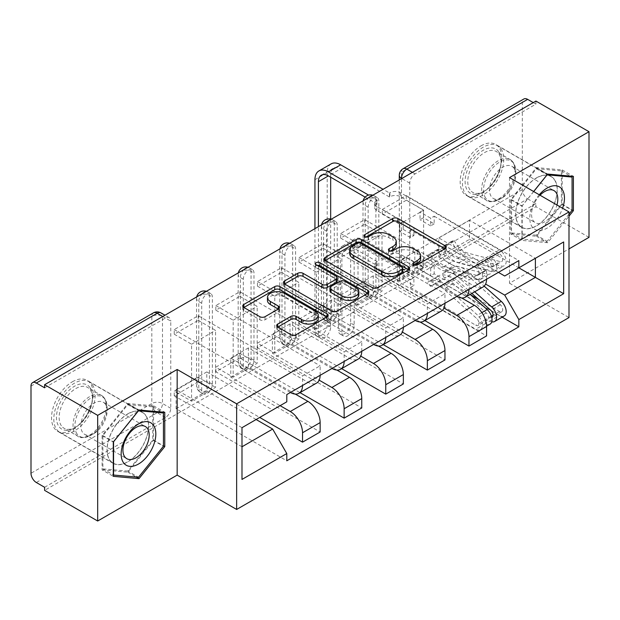 <?xml version="1.0" encoding="UTF-8"?>
<svg xmlns="http://www.w3.org/2000/svg" width="620" height="620" viewBox="0 0 620 620"><rect width="100%" height="100%" fill="white"/><g stroke="black" fill="none" stroke-linecap="round" stroke-linejoin="round"><path stroke-width="0.46" stroke-dasharray="3.1 2.33" d="M414.602 265.166L413.563 265.763A2.588 1.496 0 0 0 412.804 266.825A2.588 1.496 0 0 0 413.563 267.879A2.588 1.496 0 0 0 417.229 267.879L445.052 251.821A3.705 2.139 0 0 0 446.137 250.31A3.705 2.139 0 0 0 445.052 248.798L444.997 248.767M365.909 237.049L364.87 237.654A2.588 1.496 0 0 0 364.111 238.708A2.588 1.496 0 0 0 364.87 239.769A2.588 1.496 0 0 0 368.536 239.769L372.132 237.685L372.132 234.608M390.251 251.108L389.221 251.704A2.588 1.496 0 0 0 388.461 252.766A2.588 1.496 0 0 0 389.221 253.828A2.588 1.496 0 0 0 392.886 253.828L396.482 251.743L396.482 248.667M201.709 390.422L201.709 303.257A7.541 4.356 -60 0 1 205.003 295.663A7.541 4.356 -60 0 1 210.815 293.64A7.541 4.356 -60 0 1 212.373 297.096L212.373 384.26A7.541 4.356 -60 0 1 207.041 393.499A7.541 4.356 -60 0 1 203.267 393.871A7.541 4.356 -60 0 1 201.709 390.422L198.772 388.724A7.541 4.356 120 0 0 200.338 392.181A7.541 4.356 120 0 0 204.112 391.801A7.541 4.356 120 0 0 209.444 382.563L209.444 295.399A7.541 4.356 120 0 0 207.878 291.95A7.541 4.356 120 0 0 205.77 291.671M243.319 366.397L243.319 279.233A7.541 4.356 -60 0 1 246.613 271.637A7.541 4.356 -60 0 1 252.425 269.623A7.541 4.356 -60 0 1 253.983 273.071L253.983 360.236A7.541 4.356 -60 0 1 248.651 369.474A7.541 4.356 -60 0 1 244.877 369.853A7.541 4.356 -60 0 1 243.319 366.397L240.382 364.7A7.541 4.356 120 0 0 241.947 368.156A7.541 4.356 120 0 0 245.722 367.784A7.541 4.356 120 0 0 251.054 358.538L251.054 271.382A7.541 4.356 120 0 0 249.488 267.925A7.541 4.356 120 0 0 247.38 267.646M284.929 342.372L284.929 255.208A7.541 4.356 -60 0 1 288.222 247.62A7.541 4.356 -60 0 1 294.035 245.597A7.541 4.356 -60 0 1 295.593 249.046L295.593 336.211A7.541 4.356 -60 0 1 290.261 345.456A7.541 4.356 -60 0 1 286.487 345.828A7.541 4.356 -60 0 1 284.929 342.372L281.992 340.682A7.541 4.356 120 0 0 283.557 344.131A7.541 4.356 120 0 0 287.331 343.759A7.541 4.356 120 0 0 292.663 334.521L292.663 247.357A7.541 4.356 120 0 0 291.098 243.9A7.541 4.356 120 0 0 288.99 243.621M326.538 318.347L326.538 231.19A7.541 4.356 -60 0 1 329.832 223.595A7.541 4.356 -60 0 1 335.645 221.572A7.541 4.356 -60 0 1 337.21 225.029L337.21 312.185A7.541 4.356 -60 0 1 331.871 321.431A7.541 4.356 -60 0 1 328.096 321.803A7.541 4.356 -60 0 1 326.538 318.347L323.601 316.657A7.541 4.356 120 0 0 325.167 320.106A7.541 4.356 120 0 0 328.941 319.734A7.541 4.356 120 0 0 334.273 310.496L334.273 223.332A7.541 4.356 120 0 0 332.708 219.883A7.541 4.356 120 0 0 330.607 219.596M368.148 294.329L368.148 207.165A7.541 4.356 -60 0 1 371.442 199.57A7.541 4.356 -60 0 1 377.255 197.548A7.541 4.356 -60 0 1 378.82 201.004L378.82 288.168A7.541 4.356 -60 0 1 373.48 297.406A7.541 4.356 -60 0 1 369.706 297.778A7.541 4.356 -60 0 1 368.148 294.329L365.211 292.632A7.541 4.356 120 0 0 366.776 296.089A7.541 4.356 120 0 0 370.551 295.709A7.541 4.356 120 0 0 375.883 286.471L375.883 199.307A7.541 4.356 120 0 0 374.317 195.858A7.541 4.356 120 0 0 372.217 195.579M480.973 145.87A29.419 16.988 -60 0 1 495.682 144.413A29.419 16.988 -60 0 1 500.193 167.997A29.419 16.988 -60 0 1 480.973 193.921A29.419 16.988 -60 0 1 466.263 195.377A29.419 16.988 -60 0 1 461.753 171.802A29.419 16.988 -60 0 1 480.973 145.87M536.455 177.901A29.419 16.988 -60 0 1 551.164 176.444A29.419 16.988 -60 0 1 555.675 200.028A29.419 16.988 -60 0 1 536.455 225.951A29.419 16.988 -60 0 1 521.745 227.408A29.419 16.988 -60 0 1 517.235 203.833A29.419 16.988 -60 0 1 536.455 177.901M72.346 381.796A29.419 16.988 -60 0 1 87.056 380.339A29.419 16.988 -60 0 1 91.566 403.914A29.419 16.988 -60 0 1 72.346 429.838A29.419 16.988 -60 0 1 57.629 431.295A29.419 16.988 -60 0 1 53.119 407.72A29.419 16.988 -60 0 1 72.346 381.796M127.821 413.827A29.419 16.988 -60 0 1 142.538 412.37A29.419 16.988 -60 0 1 147.041 435.945A29.419 16.988 -60 0 1 127.821 461.869A29.419 16.988 -60 0 1 113.111 463.326A29.419 16.988 -60 0 1 108.601 439.75A29.419 16.988 -60 0 1 127.821 413.827M44.601 487.281L165.431 417.524A7.541 4.356 120 0 0 170.763 408.286L170.763 321.121L162.494 316.347A7.541 4.356 120 0 0 160.936 312.891M589 237.351L535.92 206.7L44.601 490.366M509.516 177.599L509.516 283.239L568.997 248.899M509.516 283.239L568.997 317.579M535.92 101.06L535.92 104.137L415.09 173.902A7.541 4.356 120 0 0 409.758 183.14L409.758 270.304L401.489 265.531A7.541 4.356 120 0 0 403.054 268.979A7.541 4.356 120 0 0 406.821 268.607L527.651 198.85A7.541 4.356 60 0 1 522.319 189.612L522.319 102.447A7.541 4.356 60 0 1 523.877 98.991M535.92 104.137L533.254 102.602M527.651 198.85L535.92 203.624L535.92 206.7M461.706 297.988L414.827 270.917L414.827 251.821L474.308 286.161A17.352 10.021 -120 0 0 482.98 287.021M486.576 279.233A17.352 10.021 -120 0 0 486.576 279.078L486.576 269.685L468.968 279.853L468.968 289.246A17.352 10.021 60 0 1 468.968 289.401M382.284 275.691L382.284 271.072L406.286 257.215L406.286 261.834L382.284 275.691L486.576 335.908M382.284 271.072L399.621 281.085L399.621 224.107L423.631 210.242L406.286 200.237L382.284 214.094L399.621 224.107M382.284 214.094L382.284 209.475L486.576 269.685M456.839 296.406A17.352 10.021 60 0 1 456.7 296.329L397.219 261.989L397.219 281.085L443.99 308.086M364.676 219.635L364.676 224.254L340.675 238.119L340.675 233.5L364.676 219.635L468.968 279.853M364.676 224.254L382.021 234.267L382.021 291.245L358.011 305.102L340.675 295.097L364.676 281.24L382.021 291.245M364.676 281.24L364.676 285.859L424.839 320.587M420.096 322.005L373.217 294.942L373.217 275.846L432.698 310.186A17.352 10.021 -120 0 0 441.37 311.046M444.966 303.257A17.352 10.021 -120 0 0 444.966 303.103L444.966 293.71L427.358 303.87L427.358 313.263A17.352 10.021 60 0 1 427.358 313.418M364.676 285.859L340.675 299.716L444.966 359.925M340.675 299.716L340.675 295.097M340.675 238.119L358.011 248.124L358.011 305.102M340.675 233.5L444.966 293.71M415.222 320.424A17.352 10.021 60 0 1 415.09 320.354L355.609 286.006L355.609 305.102L402.38 332.103M323.067 243.66L323.067 248.279L299.065 262.136L299.065 257.517L323.067 243.66L427.358 303.87M323.067 248.279L340.411 258.292L340.411 315.27L316.401 329.127L299.065 319.122L323.067 305.257L340.411 315.27M323.067 305.257L323.067 309.876L383.23 344.612M378.487 346.03L331.607 318.967L331.607 299.871L391.088 334.211A17.352 10.021 -120 0 0 399.761 335.071M403.357 327.283A17.352 10.021 -120 0 0 403.357 327.128L403.357 317.735L385.749 327.895L385.749 337.288A17.352 10.021 60 0 1 385.749 337.443M323.067 309.876L299.065 323.741L403.357 383.951M299.065 323.741L299.065 319.122M299.065 262.136L316.401 272.149L316.401 329.127M299.065 257.517L403.357 317.735M373.612 344.449A17.352 10.021 60 0 1 373.48 344.371L313.999 310.031L313.999 329.127L360.77 356.128M281.457 267.685L281.457 272.304L257.455 286.161L257.455 281.542L281.457 267.685L385.749 327.895M281.457 272.304L298.794 282.317L298.794 339.295L274.792 353.152L257.455 343.139L281.457 329.282L298.794 339.295M281.457 329.282L281.457 333.901L341.62 368.637M336.877 370.055L289.997 342.992L289.997 323.896L349.478 358.236A17.352 10.021 -120 0 0 358.151 359.096M361.747 351.3A17.352 10.021 -120 0 0 361.747 351.153L361.747 341.752L344.139 351.92L344.139 361.313A17.352 10.021 60 0 1 344.139 361.468M281.457 333.901L257.455 347.766L361.747 407.975M257.455 347.766L257.455 343.139M257.455 286.161L274.792 296.174L274.792 353.152M257.455 281.542L361.747 341.752M332.002 368.474A17.352 10.021 60 0 1 331.871 368.396L272.389 334.056L272.389 353.152L319.161 380.153M239.847 291.71L239.847 296.329L215.845 310.186L215.845 305.567L239.847 291.71L344.139 351.92M239.847 296.329L257.184 306.334L257.184 363.312L233.182 377.177L215.845 367.164L239.847 353.307L257.184 363.312M239.847 353.307L239.847 357.926L300.01 392.662M295.267 394.08L248.388 367.009L248.388 347.913L307.869 382.253A17.352 10.021 -120 0 0 316.541 383.113M320.137 375.325A17.352 10.021 -120 0 0 320.137 375.17L320.137 365.777L302.529 375.945L302.529 385.338A17.352 10.021 60 0 1 302.529 385.493M239.847 357.926L215.845 371.783L320.137 432M215.845 371.783L215.845 367.164M215.845 310.186L233.182 320.199L233.182 377.177M215.845 305.567L320.137 365.777M290.392 392.499A17.352 10.021 60 0 1 290.261 392.421L230.779 358.081L230.779 377.177L280.124 405.666M198.237 315.727L198.237 320.346L174.236 334.211L174.236 329.592L198.237 315.727L302.529 375.945M198.237 320.346L215.574 330.359L215.574 387.337L191.572 401.202L174.236 391.189L198.237 377.332L215.574 387.337M198.237 377.332L198.237 381.951L259.718 417.446M248.388 347.913L230.779 358.081M289.997 323.896L272.389 334.056M331.607 299.871L313.999 310.031M373.217 275.846L355.609 286.006M414.827 251.821L397.219 261.989M230.779 377.177L248.388 367.009M272.389 353.152L289.997 342.992M313.999 329.127L331.607 318.967M355.609 305.102L373.217 294.942M397.219 281.085L414.827 270.917M498.441 272.382L438.828 237.964L438.828 257.06L469.503 239.351L469.503 220.255L535.386 258.292L504.711 276.001M469.503 220.255L438.828 237.964M438.828 257.06L485.6 284.061M469.503 239.351L518.847 267.84M533.634 191.518L521.916 206.096L521.916 240.413L547.654 242.715L568.997 216.171M256.122 419.523L206.778 391.034L206.778 371.938L176.103 389.647L241.986 427.684L241.986 479.43M176.103 389.647L176.103 408.743L241.986 446.78M206.778 371.938L272.661 409.975L241.986 427.684M176.103 408.743L206.778 391.034M382.284 209.475L406.286 195.61L518.847 260.601M406.286 195.61L406.286 200.237M406.286 257.215L423.631 267.22L423.631 210.242M406.286 261.834L502.138 317.169M198.237 381.951L174.236 395.808L286.797 460.792M174.236 329.592L286.797 394.576M423.631 267.22L399.621 281.085M174.236 395.808L174.236 391.189M174.236 334.211L191.572 344.216L191.572 401.202M286.797 401.814L272.661 409.975M44.601 387.802L165.431 318.037A7.541 4.356 -60 0 1 169.206 317.665A7.541 4.356 -60 0 1 170.763 321.121M535.92 203.624L415.09 273.381A7.541 4.356 -60 0 1 411.324 273.753A7.541 4.356 -60 0 1 409.758 270.304M358.011 248.124L382.021 234.267M316.401 272.149L340.411 258.292M274.792 296.174L298.794 282.317M233.182 320.199L257.184 306.334M191.572 344.216L215.574 330.359M510.717 233.949L536.455 236.251L562.193 204.228L562.193 169.911L536.455 167.609L510.717 199.632L510.717 233.949L521.916 240.413M536.455 236.251L547.654 242.715M510.717 199.632L521.916 206.096M536.455 167.609L547.654 174.073M562.193 169.911L573.399 176.375M562.193 204.228L572.066 209.924M102.083 469.867L127.821 472.169L153.566 440.146L153.566 405.829L127.821 403.527L102.083 435.55L102.083 469.867L113.29 476.338M127.821 472.169L136.307 477.067M102.083 435.55L113.29 442.021M127.821 403.527L139.027 409.998M153.566 405.829L164.765 412.3M153.566 440.146L163.432 445.85M420.639 258.85A11.85 6.843 0 0 0 417.167 254.014L417.167 250.937M396.482 251.743A11.85 6.843 0 0 1 413.238 251.743L417.167 254.014M396.288 244.792A11.85 6.843 0 0 0 392.817 239.956L392.817 236.879M372.132 237.685A11.85 6.843 0 0 1 388.887 237.685L392.817 239.956M325.322 260.485L325.267 260.516A3.705 2.139 0 0 0 324.183 262.028A3.705 2.139 0 0 0 325.267 263.539L372.395 290.741A3.705 2.139 0 0 0 377.634 290.741L408.526 272.909A3.705 2.139 0 0 0 409.611 271.397A3.705 2.139 0 0 0 408.526 269.886L408.479 269.855M402.736 271.397A2.588 1.496 0 0 0 401.985 270.336L401.985 267.259M349.68 253.487A11.85 6.843 0 0 1 353.152 248.651L356.95 246.458A2.588 1.496 0 0 1 360.615 246.458L401.985 270.336M367.769 293.361L367.815 293.392A3.705 2.139 0 0 1 368.9 294.903A3.705 2.139 0 0 1 367.815 296.414L336.923 314.247L336.923 311.17M284.603 283.991L284.557 284.014A3.705 2.139 0 0 0 283.472 285.533A3.705 2.139 0 0 0 284.557 287.045L331.685 314.247A3.705 2.139 0 0 0 336.923 314.247M337.218 280.844A3.705 2.139 0 0 0 336.133 279.333L316.239 267.848L316.239 264.763M317.269 265.36A2.588 1.496 0 0 0 315.479 266.786A2.588 1.496 0 0 0 316.239 267.848M358.872 294.826A9.905 5.72 0 0 0 355.965 290.78L355.965 287.703M329.949 291.044A3.705 2.139 0 0 1 331.026 289.532L339.799 284.471A3.705 2.139 0 0 1 345.038 284.471L355.965 290.78M277.799 327.065L277.752 327.096A3.705 2.139 0 0 0 276.667 328.608A3.705 2.139 0 0 0 277.752 330.119L290.974 337.753A3.705 2.139 0 0 0 296.205 337.753L327.104 319.92A3.705 2.139 0 0 0 328.189 318.409A3.705 2.139 0 0 0 327.104 316.897L327.05 316.867M318.285 318.409A9.905 5.72 0 0 0 315.386 314.363L315.386 311.287M267.453 300.491A9.905 5.72 0 0 1 273.567 295.213A9.905 5.72 0 0 1 284.363 296.453L315.386 314.363M243.892 307.497L243.846 307.52A3.705 2.139 0 0 0 242.761 309.031A3.705 2.139 0 0 0 243.846 310.543L259.819 319.765A3.705 2.139 0 0 0 265.05 319.765L278.272 312.131A3.705 2.139 0 0 0 279.356 310.62A3.705 2.139 0 0 0 278.272 309.109L278.225 309.086M350.68 323.051A8.672 5.006 -60 0 1 346.89 331.778A8.672 5.006 -60 0 1 340.202 334.103A8.672 5.006 -60 0 1 338.404 330.135L341.876 332.134A8.672 5.006 120 0 0 343.674 336.102A8.672 5.006 120 0 0 350.354 333.777A8.672 5.006 120 0 0 354.144 325.05L354.144 249.744A14.144 8.168 60 0 1 357.074 243.272A14.144 8.168 60 0 1 364.149 243.97L389.484 258.602L389.887 258.37A7.541 4.356 180 0 1 400.559 258.37L400.559 254.363A7.541 4.356 -0 0 0 389.887 254.363L389.484 254.595L364.149 239.963A19.049 10.997 -120 0 0 354.625 239.026A19.049 10.997 -120 0 0 350.68 247.744L350.68 323.051L354.144 325.05M389.484 258.602L389.484 254.595M491.761 317.425A4.526 2.612 60 0 1 489.909 317.037L485.375 319.656A4.526 2.612 60 0 0 487.638 319.881A4.526 2.612 60 0 0 486.219 312.883L453.197 283.418A17.732 10.238 60 0 0 441.037 280.124A17.732 10.238 60 0 0 440.084 280.813L430.482 286.355L427.761 282.301A22.63 13.066 60 0 1 428.978 281.426A22.63 13.066 60 0 1 444.509 285.626L477.524 315.092A9.432 5.448 60 0 1 480.485 329.67A9.432 5.448 60 0 1 475.772 329.204L376.813 272.072A7.541 4.356 180 0 1 374.604 268.995A7.541 4.356 180 0 1 376.813 265.91L377.216 265.685L377.216 261.679L376.813 261.911A7.541 4.356 -0 0 0 374.604 264.988A7.541 4.356 -0 0 0 376.813 268.072L399.753 281.31L403.225 279.31L403.225 271.614L399.753 273.614L410.425 279.775L410.425 287.471L413.889 285.471L403.225 279.31M399.753 281.31L399.753 273.614M420.027 269.607L423.491 267.608L423.491 259.904L420.027 261.911L420.027 269.607L430.699 275.768L434.163 273.769L470.627 294.818M410.425 287.471L475.772 325.206A4.526 2.612 -120 0 0 478.036 325.423A4.526 2.612 -120 0 0 476.617 318.424L443.594 288.966A17.732 10.238 -120 0 0 431.435 285.673A17.732 10.238 -120 0 0 430.482 286.355M440.084 280.813L437.364 276.752L427.761 282.301M437.364 276.752A22.63 13.066 60 0 1 438.58 275.877A22.63 13.066 60 0 1 454.111 280.085L470.177 294.415M490.087 324.128A9.432 5.448 60 0 1 485.375 323.663L475.772 329.204M478.601 299.429L499.511 311.496A4.526 2.612 -120 0 0 501.774 311.721A4.526 2.612 -120 0 0 500.356 304.722L467.333 275.257A17.732 10.238 -120 0 0 455.173 271.963A17.732 10.238 -120 0 0 454.22 272.653L444.618 278.194A17.732 10.238 60 0 1 445.571 277.512A17.732 10.238 60 0 1 457.731 280.798L471.882 293.43M423.491 267.608L400.559 254.363M377.216 261.679L351.873 247.047A19.049 10.997 -120 0 0 342.349 246.109A19.049 10.997 -120 0 0 338.404 254.828L338.404 330.135M444.618 278.194L441.897 274.141A22.63 13.066 60 0 1 443.122 273.265A22.63 13.066 60 0 1 458.645 277.466L474.711 291.795M454.22 272.653L451.5 268.592L441.897 274.141M451.5 268.592A22.63 13.066 60 0 1 452.724 267.716A22.63 13.066 60 0 1 468.247 271.924L484.166 286.122M491.776 321.811A9.432 5.448 60 0 1 489.909 321.044L485.375 323.663L485.375 319.656L475.772 325.206M504.231 315.967A9.432 5.448 60 0 1 499.511 315.503L400.559 258.37M341.876 332.134L341.876 256.827A14.144 8.168 60 0 1 344.805 250.356A14.144 8.168 60 0 1 351.873 251.054L377.216 265.685M420.027 261.911L430.699 268.072L434.163 266.065L423.491 259.904M434.163 266.065L434.163 273.769M430.699 268.072L430.699 275.768M410.425 279.775L413.889 277.768L413.889 285.471M413.889 277.768L403.225 271.614M491.412 316.177L489.909 317.037L489.909 321.044L499.511 315.503M331.15 163.874A19.049 10.997 -120 0 0 327.205 172.593L327.205 324.896A8.672 5.006 -60 0 1 323.415 333.63A8.672 5.006 -60 0 1 316.735 335.947A8.672 5.006 -60 0 1 314.937 331.979L318.401 333.978A8.672 5.006 120 0 0 320.199 337.954A8.672 5.006 120 0 0 326.887 335.629A8.672 5.006 120 0 0 330.669 326.895L330.669 219.069M330.669 177.212L330.669 174.592A14.144 8.168 60 0 1 333.599 168.121A14.144 8.168 60 0 1 340.675 168.818L389.484 196.997L389.887 196.773A7.541 4.356 180 0 1 400.559 196.773L423.491 210.01L420.027 212.017L420.027 219.713L423.491 217.713L434.163 223.874L434.163 216.171L430.699 218.178L420.027 212.017M389.484 196.997L389.484 192.998L383.083 189.302M403.225 221.72L399.753 223.719L399.753 231.415L403.225 229.415L403.225 221.72L413.889 227.873L410.425 229.881L475.772 267.608A4.526 2.612 60 0 1 478.733 271.599A4.526 2.612 60 0 1 478.036 275.226A4.526 2.612 60 0 1 476.617 275.358L486.219 269.808A4.526 2.612 -120 0 0 487.638 269.677A4.526 2.612 -120 0 0 488.335 266.05A4.526 2.612 -120 0 0 485.375 262.066L489.909 259.447A4.526 2.612 -120 0 1 492.869 263.43A4.526 2.612 -120 0 1 492.171 267.057A4.526 2.612 -120 0 1 490.753 267.189L457.731 258.532A17.732 10.238 -120 0 1 444.618 245.985L454.22 240.444L451.5 241.366A22.63 13.066 -120 0 0 468.247 257.377L501.27 266.042A9.432 5.448 -120 0 0 504.231 265.763A9.432 5.448 -120 0 0 505.672 258.207A9.432 5.448 -120 0 0 499.511 249.899L400.559 192.766A7.541 4.356 -0 0 0 389.887 192.766L389.484 192.998M423.491 210.01L423.491 217.713M434.163 216.171L499.511 253.898A4.526 2.612 60 0 1 502.471 257.889A4.526 2.612 60 0 1 501.774 261.516A4.526 2.612 60 0 1 500.356 261.648L467.333 252.983A17.732 10.238 60 0 1 454.22 240.444M444.618 245.985L441.897 246.907L451.5 241.366M441.897 246.907A22.63 13.066 -120 0 0 458.645 262.919L491.668 271.583A9.432 5.448 -120 0 0 494.628 271.304A9.432 5.448 -120 0 0 496.07 263.748A9.432 5.448 -120 0 0 489.909 255.44L499.511 249.899M399.753 223.719L376.813 210.475A7.541 4.356 180 0 1 374.604 207.398A7.541 4.356 180 0 1 376.813 204.313L377.216 200.082L368.598 195.099M365.149 197.121L377.216 204.081M486.219 269.808L453.197 261.144A17.732 10.238 -120 0 1 440.084 248.604L437.364 249.527A22.63 13.066 -120 0 0 454.111 265.538L487.126 274.203A9.432 5.448 -120 0 0 490.087 273.924A9.432 5.448 -120 0 0 491.536 266.368A9.432 5.448 -120 0 0 485.375 258.06L489.909 255.44L489.909 259.447L499.511 253.898M476.617 275.358L443.594 266.693A17.732 10.238 60 0 1 430.482 254.154L440.084 248.604M430.482 254.154L427.761 255.068L437.364 249.527M427.761 255.068A22.63 13.066 -120 0 0 444.509 271.079L477.524 279.744A9.432 5.448 -120 0 0 480.485 279.473A9.432 5.448 -120 0 0 481.934 271.917A9.432 5.448 -120 0 0 475.772 263.601L376.813 206.468L376.813 210.475M377.216 200.082L376.813 200.314A7.541 4.356 -0 0 0 374.604 203.391A7.541 4.356 -0 0 0 376.813 206.468M403.225 229.415L413.889 235.577L410.425 237.576L399.753 231.415M410.425 237.576L410.425 229.881M413.889 235.577L413.889 227.873M434.163 223.874L430.699 225.874L430.699 218.178M430.699 225.874L420.027 219.713M475.772 267.608L485.375 262.066L485.375 258.06L475.772 263.601M314.937 228.648L314.937 331.979M318.401 333.978L318.401 226.641M498.697 151.73A25.459 14.702 120 0 0 474.106 158.325A25.459 14.702 120 0 0 467.519 190.526A25.459 14.702 120 0 0 483.112 191.921A25.459 14.702 120 0 0 501.115 160.735A25.459 14.702 120 0 0 498.697 151.73M470.007 189.859A23.576 13.609 -60 0 1 474.292 162.487A23.576 13.609 -60 0 1 496.232 151.482A23.576 13.609 -60 0 1 498.875 153.938A23.576 13.609 -60 0 1 501.115 162.277A23.576 13.609 -60 0 1 484.445 191.146A23.576 13.609 -60 0 1 472.657 192.316A23.576 13.609 -60 0 1 470.007 189.859M539.268 194.773A24.521 14.159 120 0 0 532.107 226.765A24.521 14.159 120 0 0 547.584 227.835A24.521 14.159 120 0 0 562.58 208.235M540.028 195.215A18.561 10.718 120 0 0 533.324 220.828A18.561 10.718 120 0 0 535.409 222.758A18.561 10.718 120 0 0 556.962 204.988M514.027 168.276A18.561 10.718 120 0 0 511.934 166.338A18.561 10.718 120 0 0 494.667 175.003A18.561 10.718 120 0 0 491.288 196.555A18.561 10.718 120 0 0 493.373 198.493A18.561 10.718 120 0 0 502.657 197.571A18.561 10.718 120 0 0 515.786 174.84A18.561 10.718 120 0 0 514.027 168.276M501.007 148.862A29.233 16.88 -60 0 1 495.69 182.799A29.233 16.88 -60 0 1 468.488 196.447A29.233 16.88 -60 0 1 465.209 193.401A29.233 16.88 -60 0 1 470.526 159.456A29.233 16.88 -60 0 1 497.728 145.808A29.233 16.88 -60 0 1 501.007 148.862M554.357 179.661A29.233 16.88 -60 0 1 549.041 213.598A29.233 16.88 -60 0 1 521.839 227.246A29.233 16.88 -60 0 1 518.553 224.2A29.233 16.88 -60 0 1 523.869 190.255A29.233 16.88 -60 0 1 551.072 176.607A29.233 16.88 -60 0 1 554.357 179.661M536.455 235.181L511.515 232.95L511.515 199.702L536.455 168.679L561.394 170.903L561.394 204.158L536.455 235.181L547.127 241.343L522.187 239.111L522.187 205.863L533.688 191.549M511.515 232.95L522.187 239.111M511.515 199.702L522.187 205.863M536.455 168.679L547.072 174.801M561.394 170.903L570.408 176.111M561.394 204.158L572.066 210.312M568.997 214.133L547.127 241.343M90.07 387.655A25.459 14.702 120 0 0 65.472 394.243A25.459 14.702 120 0 0 58.885 426.444A25.459 14.702 120 0 0 74.477 427.839A25.459 14.702 120 0 0 92.481 396.653A25.459 14.702 120 0 0 90.07 387.655M61.372 425.777A23.576 13.609 -60 0 1 65.666 398.404A23.576 13.609 -60 0 1 87.598 387.399A23.576 13.609 -60 0 1 90.249 389.856A23.576 13.609 -60 0 1 92.481 398.195A23.576 13.609 -60 0 1 75.81 427.071A23.576 13.609 -60 0 1 64.023 428.234A23.576 13.609 -60 0 1 61.372 425.777M105.392 404.193A18.561 10.718 120 0 0 103.308 402.256A18.561 10.718 120 0 0 86.033 410.921A18.561 10.718 120 0 0 82.654 432.481A18.561 10.718 120 0 0 84.746 434.411A18.561 10.718 120 0 0 94.023 433.496A18.561 10.718 120 0 0 107.151 410.758A18.561 10.718 120 0 0 105.392 404.193M92.38 384.78A29.233 16.88 -60 0 1 87.064 418.725A29.233 16.88 -60 0 1 59.861 432.365A29.233 16.88 -60 0 1 56.575 429.319A29.233 16.88 -60 0 1 61.892 395.382A29.233 16.88 -60 0 1 89.094 381.734A29.233 16.88 -60 0 1 92.38 384.78M145.723 415.578A29.233 16.88 -60 0 1 140.407 449.523A29.233 16.88 -60 0 1 113.204 463.163A29.233 16.88 -60 0 1 109.918 460.118A29.233 16.88 -60 0 1 115.242 426.18A29.233 16.88 -60 0 1 142.437 412.532A29.233 16.88 -60 0 1 145.723 415.578M127.821 471.099L102.881 468.875L102.881 435.62L127.821 404.596L152.76 406.821L152.76 440.076L127.821 471.099L138.493 477.261M102.881 468.875L113.29 474.881M102.881 435.62L113.499 441.75M127.821 404.596L138.438 410.727M152.76 406.821L161.781 412.029M152.76 440.076L163.432 446.237M417.229 267.879L417.229 264.802M368.536 239.769L368.536 236.685M392.886 253.828L392.886 250.744M212.373 384.26L209.444 382.563A7.541 4.356 0 0 0 198.772 382.563A7.541 4.356 180 0 0 196.563 385.648A7.541 7.541 0 0 0 200.338 392.181L203.267 393.871M253.983 360.236L251.054 358.538A7.541 4.356 0 0 0 240.382 358.538A7.541 4.356 180 0 0 238.173 361.623A7.541 7.541 0 0 0 241.947 368.156L244.877 369.853M295.593 336.211L292.663 334.521A7.541 4.356 0 0 0 281.992 334.521A7.541 4.356 180 0 0 279.783 337.598A7.541 7.541 0 0 0 283.557 344.131L286.487 345.828M337.21 312.185L334.273 310.496A7.541 4.356 0 0 0 323.601 310.496A7.541 4.356 180 0 0 321.392 313.573A7.541 7.541 0 0 0 325.167 320.106L328.096 321.803M378.82 288.168L375.883 286.471A7.541 4.356 0 0 0 365.211 286.471A7.541 4.356 180 0 0 363.002 289.555A7.541 7.541 0 0 0 366.776 296.089L369.706 297.778M170.763 408.286L162.494 403.512L162.494 316.347A7.541 4.356 180 0 0 151.83 316.347L151.83 403.512L31 473.269M31 386.105L151.83 316.347A7.541 4.356 60 0 1 153.388 312.891M409.758 183.14L401.752 178.521M401.489 178.676L401.489 265.531A7.541 4.356 0 0 1 399.28 262.446A7.541 7.541 0 0 0 403.054 268.979L411.324 273.753M522.319 189.612L401.489 259.369L401.489 172.205L522.319 102.447M290.261 392.421L307.869 382.253M331.871 368.396L349.478 358.236M373.48 344.371L391.088 334.211M415.09 320.354L432.698 310.186M456.7 296.329L474.308 286.161M201.709 303.257L198.772 301.56L198.772 388.724A7.541 4.356 180 0 1 196.563 385.648L196.563 298.483A7.541 4.356 180 0 1 198.772 295.399A7.541 4.356 180 0 1 209.444 295.399L212.373 297.096M243.319 279.233L240.382 277.543L240.382 364.7A7.541 4.356 180 0 1 238.173 361.623L238.173 274.459A7.541 4.356 180 0 1 240.382 271.382A7.541 4.356 180 0 1 251.054 271.382L253.983 273.071M284.929 255.208L281.992 253.518L281.992 340.682A7.541 4.356 180 0 1 279.783 337.598L279.783 250.434A7.541 4.356 180 0 1 281.992 247.357A7.541 4.356 180 0 1 292.663 247.357L295.593 249.046M326.538 231.19L323.601 229.493L323.601 316.657A7.541 4.356 180 0 1 321.392 313.573L321.392 226.416A7.541 4.356 180 0 1 323.601 223.332A7.541 4.356 180 0 1 334.273 223.332L337.21 225.029M368.148 207.165L365.211 205.468L365.211 292.632A7.541 4.356 180 0 1 363.002 289.555L363.002 202.391A7.541 4.356 180 0 1 365.211 199.307A7.541 4.356 180 0 1 375.883 199.307L378.82 201.004M344.139 361.313L361.747 351.153M385.749 337.288L403.357 327.128M427.358 313.263L444.966 303.103M468.968 289.246L486.576 279.078M302.529 385.338L320.137 375.17M368.885 197.501A7.541 4.356 120 0 0 365.211 205.468A7.541 4.356 180 0 1 363.002 202.391A7.541 7.541 0 0 1 363.173 200.795M327.275 221.526A7.541 4.356 120 0 0 323.601 229.493A7.541 4.356 180 0 1 321.392 226.416A7.541 7.541 0 0 1 321.563 224.82M285.665 245.543A7.541 4.356 120 0 0 281.992 253.518A7.541 4.356 180 0 1 279.783 250.434A7.541 7.541 0 0 1 279.953 248.845M244.055 269.568A7.541 4.356 120 0 0 240.382 277.543A7.541 4.356 180 0 1 238.173 274.459A7.541 7.541 0 0 1 238.344 272.862M202.446 293.593A7.541 4.356 120 0 0 198.772 301.56A7.541 4.356 180 0 1 196.563 298.483A7.541 7.541 0 0 1 196.734 296.887M415.09 173.902L412.424 172.36M415.09 273.381L406.821 268.607A7.541 4.356 -120 0 1 401.489 259.369A7.541 4.356 0 0 0 399.28 262.446L399.28 179.947M165.431 318.037L162.766 316.502M165.431 417.524L157.162 412.75A7.541 4.356 120 0 0 162.494 403.512A7.541 4.356 180 0 0 151.83 403.512A7.541 4.356 -120 0 0 157.162 412.75L36.332 482.507M403.054 168.756A7.541 4.356 60 0 0 401.489 172.205A7.541 4.356 0 0 0 399.28 175.29M413.238 251.743L413.238 248.667M389.221 251.704L389.221 250.744M388.887 237.685L388.887 234.608M364.87 237.654L364.87 236.685M445.052 248.798L445.052 251.821M413.563 265.763L413.563 264.802M372.395 290.741L372.395 287.665M325.267 263.539L325.267 260.516M408.526 269.886L408.526 272.909M377.634 290.741L377.634 287.665M360.615 246.458L360.615 243.373M356.95 246.458L356.95 243.373M353.152 248.651L353.152 245.567M367.815 296.414L367.815 293.392M331.685 314.247L331.685 311.17M284.557 287.045L284.557 284.014M336.133 279.333L336.133 276.249M345.038 284.471L345.038 281.395M339.799 284.471L339.799 281.395M331.026 289.532L331.026 286.456M277.752 327.096L277.752 330.119M284.363 296.453L284.363 293.369M278.272 309.109L278.272 312.131M265.05 319.765L265.05 316.688M259.819 319.765L259.819 316.688M243.846 310.543L243.846 307.52M327.104 316.897L327.104 319.92M296.205 337.753L296.205 334.676M290.974 337.753L290.974 334.676M389.887 258.37L389.887 254.363M486.219 312.883L476.617 318.424M453.197 283.418L443.594 288.966M454.111 280.085L444.509 285.626M481.841 312.596L477.524 315.092M499.511 311.496L493.109 315.192M364.149 239.963L351.873 247.047M500.356 304.722L490.753 310.263M467.333 275.257L457.731 280.798M468.247 271.924L458.645 277.466M364.149 243.97L351.873 251.054M376.813 272.072L376.813 268.072M376.813 265.91L376.813 261.911M354.144 249.744L341.876 256.827M350.68 247.744L338.404 254.828M330.669 326.895L327.205 324.896M389.887 192.766L389.887 196.773M490.753 267.189L500.356 261.648M457.731 258.532L467.333 252.983M458.645 262.919L468.247 257.377M491.668 271.583L501.27 266.042M330.669 174.592L340.675 168.818M443.594 266.693L453.197 261.144M444.509 271.079L454.111 265.538M477.524 279.744L487.126 274.203M400.559 192.766L400.559 196.773M376.813 200.314L376.813 204.313M314.937 179.676L327.205 172.593M512.779 161.959A23.576 13.609 120 0 0 510.128 159.503A23.576 13.609 120 0 0 488.188 170.508A23.576 13.609 120 0 0 483.902 197.881A23.576 13.609 120 0 0 486.553 200.338A23.576 13.609 120 0 0 508.485 189.333A23.576 13.609 120 0 0 512.779 161.959M485.693 198.059A22.801 13.167 -60 0 1 491.598 169.214A22.801 13.167 -60 0 1 513.624 163.316A22.801 13.167 -60 0 1 515.786 171.376A22.801 13.167 -60 0 1 499.658 199.299A22.801 13.167 -60 0 1 485.693 198.059M104.144 397.885A23.576 13.609 120 0 0 101.494 395.428A23.576 13.609 120 0 0 79.561 406.433A23.576 13.609 120 0 0 75.268 433.806A23.576 13.609 120 0 0 77.919 436.263A23.576 13.609 120 0 0 99.859 425.258A23.576 13.609 120 0 0 104.144 397.885M77.066 433.977A22.801 13.167 -60 0 1 82.964 405.139A22.801 13.167 -60 0 1 104.989 399.233A22.801 13.167 -60 0 1 107.151 407.293A22.801 13.167 -60 0 1 91.031 435.225A22.801 13.167 -60 0 1 77.066 433.977M551.164 176.444L495.682 144.413M142.538 412.37L87.056 380.339M113.111 463.326L57.629 431.295M521.745 227.408L466.263 195.377M377.255 197.548L374.317 195.858A7.541 7.541 0 0 0 372.853 195.207M335.645 221.572L332.708 219.883A7.541 7.541 0 0 0 331.243 219.232M294.035 245.597L291.098 243.9A7.541 7.541 0 0 0 289.633 243.249M252.425 269.623L249.488 267.925A7.541 7.541 0 0 0 248.023 267.274M210.815 293.64L207.878 291.95A7.541 7.541 0 0 0 206.413 291.299M169.206 317.665L164.974 315.224M388.461 252.766L388.461 249.69M364.111 238.708L364.111 235.631M446.137 250.31L446.137 247.233M412.804 266.825L412.804 263.74M324.183 262.028L324.183 258.943M409.611 271.397L409.611 268.313M283.472 285.533L283.472 282.449M315.479 266.786L315.479 263.709M368.9 294.903L368.9 291.819M279.356 310.62L279.356 307.543M242.761 309.031L242.761 305.954M328.189 318.409L328.189 315.324M276.667 328.608L276.667 325.531M340.202 334.103L343.674 336.102M487.638 319.881L478.036 325.423M441.037 280.124L431.435 285.673M438.58 275.877L428.978 281.426M486.568 326.159L480.485 329.67M501.774 311.721L492.171 317.262M455.173 271.963L445.571 277.512M452.724 267.716L443.122 273.265M374.604 268.995L374.604 264.988M357.074 243.272L344.805 250.356M354.625 239.026L342.349 246.109M316.735 335.947L320.199 337.954M492.171 267.057L501.774 261.516M494.628 271.304L504.231 265.763M478.036 275.226L487.638 269.677M480.485 279.473L490.087 273.924M374.604 203.391L374.604 207.398M321.331 175.204L333.599 168.121M511.934 166.338L553.978 190.611M515.786 174.84L515.786 171.376L513.321 162.456L510.128 159.503L496.232 151.482M468.488 196.447L521.839 227.246M497.728 145.808L551.072 176.607M502.657 197.571L499.658 199.299C492.536 202.104 488.173 202.453 486.553 200.338L472.657 192.316M493.373 198.493L535.409 222.758M501.115 162.277L501.115 160.735M484.445 191.146L483.112 191.921M103.308 402.256L145.344 426.529M107.151 410.758L107.151 407.293L104.687 398.373L101.494 395.428L87.598 387.399M59.861 432.365L113.204 463.163M89.094 381.734L142.437 412.532M94.023 433.496L91.031 435.225C83.909 438.03 79.538 438.371 77.919 436.263L64.023 428.234M84.746 434.411L126.782 458.684M92.481 398.195L92.481 396.653M75.81 427.071L74.477 427.839"/><path stroke-width="0.93" d="M413.563 264.802A2.588 1.496 0 0 0 417.229 264.802L445.052 248.744A3.705 2.139 0 0 0 446.137 247.233A3.705 2.139 0 0 0 445.052 245.722L397.924 218.511A3.705 2.139 0 0 0 392.685 218.511L364.87 234.569A2.588 1.496 0 0 0 364.111 235.631A2.588 1.496 0 0 0 364.87 236.685A2.588 1.496 0 0 0 368.536 236.685L372.132 234.608A11.85 6.843 0 0 1 388.887 234.608L392.817 236.879A11.85 6.843 0 0 1 396.288 241.715A11.85 6.843 0 0 1 392.817 246.551L389.221 248.628A2.588 1.496 0 0 0 388.461 249.69A2.588 1.496 0 0 0 389.221 250.744A2.588 1.496 0 0 0 392.886 250.744L396.482 248.667A11.85 6.843 0 0 1 413.238 248.667L417.167 250.937A11.85 6.843 0 0 1 420.639 255.773A11.85 6.843 0 0 1 417.167 260.609L413.563 262.686A2.588 1.496 0 0 0 412.804 263.74A2.588 1.496 0 0 0 413.563 264.802L413.563 262.686M277.752 324.02A3.705 2.139 0 0 0 276.667 325.531A3.705 2.139 0 0 0 277.752 327.042L290.974 334.676A3.705 2.139 0 0 0 296.205 334.676L327.104 316.836A3.705 2.139 0 0 0 328.189 315.324A3.705 2.139 0 0 0 327.104 313.813L279.976 286.603A3.705 2.139 0 0 0 274.738 286.603L243.846 304.443A3.705 2.139 0 0 0 242.761 305.954A3.705 2.139 0 0 0 243.846 307.466L259.819 316.688A3.705 2.139 0 0 0 265.05 316.688L278.272 309.054A3.705 2.139 0 0 0 279.356 307.543A3.705 2.139 0 0 0 278.272 306.032L270.351 301.46A9.905 5.72 0 0 1 267.453 297.414A9.905 5.72 0 0 1 273.567 292.129A9.905 5.72 0 0 1 284.363 293.369L315.386 311.287A9.905 5.72 0 0 1 318.285 315.324A9.905 5.72 0 0 1 312.17 320.61A9.905 5.72 0 0 1 301.382 319.37L296.205 316.386A3.705 2.139 0 0 0 290.974 316.386L277.752 324.02L277.752 327.042M236.646 403.814L177.165 369.474L97.681 415.361L44.601 384.718L535.92 101.06L589 131.703L509.516 177.599L568.997 211.939L236.646 403.814L236.646 509.454L568.997 317.579L568.997 211.939M372.395 287.665A3.705 2.139 0 0 0 377.634 287.665L408.526 269.832A3.705 2.139 0 0 0 409.611 268.313A3.705 2.139 0 0 0 408.526 266.801L361.398 239.599A3.705 2.139 0 0 0 356.167 239.599L325.267 257.432A3.705 2.139 0 0 0 324.183 258.943A3.705 2.139 0 0 0 325.267 260.454L372.395 287.665M317.269 265.36A2.588 1.496 0 0 1 319.904 265.724L319.904 262.647L367.815 290.307A3.705 2.139 0 0 1 368.9 291.819A3.705 2.139 0 0 1 367.815 293.33L336.923 311.17A3.705 2.139 0 0 1 331.685 311.17L284.557 283.96L284.557 280.938A3.705 2.139 0 0 0 283.472 282.449A3.705 2.139 0 0 0 284.557 283.96M284.557 280.938L297.778 273.304A3.705 2.139 0 0 1 303.017 273.304L322.129 284.34A3.705 2.139 0 0 0 327.368 284.34L336.133 279.279A3.705 2.139 0 0 0 337.218 277.76A3.705 2.139 0 0 0 336.133 276.249L316.239 264.763A2.588 1.496 0 0 1 315.479 263.709A2.588 1.496 0 0 1 317.076 262.322A2.588 1.496 0 0 1 319.904 262.647M97.681 415.361L97.681 521.009L44.601 490.366L44.601 487.281L36.332 482.507A7.541 4.356 -120 0 1 31 473.269L31 386.105A7.541 4.356 -120 0 1 32.566 382.649L153.388 312.891A7.541 4.356 60 0 1 157.162 313.263L36.332 383.028A7.541 4.356 -120 0 0 32.566 382.649M568.997 248.899L589 237.351L589 131.703M97.681 521.009L177.165 475.114L236.646 509.454M44.601 384.718L44.601 387.802L36.332 383.028M412.424 172.36L406.821 169.128A7.541 4.356 60 0 0 403.054 168.756L523.877 98.991A7.541 4.356 60 0 1 527.651 99.363L406.821 169.128A7.541 4.356 120 0 0 401.489 178.366L401.489 178.676M533.254 102.602L527.651 99.363M468.968 289.401A17.352 10.021 60 0 1 465.38 297.189L482.98 287.021A17.352 10.021 -120 0 0 486.576 279.233M443.99 308.086L456.7 315.425A17.352 10.021 60 0 1 468.968 336.675L486.576 326.507A17.352 10.021 -120 0 0 474.308 305.257L461.706 297.988M486.576 326.507L486.576 335.908L468.968 346.069L424.839 320.587M465.38 297.189A17.352 10.021 60 0 1 456.839 296.406M468.968 336.675L468.968 346.069M427.358 313.418A17.352 10.021 60 0 1 423.77 321.207L441.37 311.046A17.352 10.021 -120 0 0 444.966 303.257M383.23 344.612L427.358 370.094L444.966 359.925L444.966 350.533A17.352 10.021 -120 0 0 432.698 329.282L420.096 322.005M423.77 321.207A17.352 10.021 60 0 1 415.222 320.424M402.38 332.103L415.09 339.442A17.352 10.021 60 0 1 427.358 360.701L427.358 370.094M385.749 337.443A17.352 10.021 60 0 1 382.16 345.231L399.761 335.071A17.352 10.021 -120 0 0 403.357 327.283M341.62 368.637L385.749 394.119L403.357 383.951L403.357 374.558A17.352 10.021 -120 0 0 391.088 353.307L378.487 346.03M382.16 345.231A17.352 10.021 60 0 1 373.612 344.449M360.77 356.128L373.48 363.467A17.352 10.021 60 0 1 385.749 384.718L385.749 394.119M344.139 361.468A17.352 10.021 60 0 1 340.55 369.257L358.151 359.096A17.352 10.021 -120 0 0 361.747 351.3M300.01 392.662L344.139 418.136L361.747 407.975L361.747 398.582A17.352 10.021 -120 0 0 349.478 377.332L336.877 370.055M340.55 369.257A17.352 10.021 60 0 1 332.002 368.474M319.161 380.153L331.871 387.492A17.352 10.021 60 0 1 344.139 408.743L344.139 418.136M302.529 385.493A17.352 10.021 60 0 1 298.941 393.281L316.541 383.113A17.352 10.021 -120 0 0 320.137 375.325M259.718 417.446L302.529 442.161L320.137 432L320.137 422.607A17.352 10.021 -120 0 0 307.869 401.349L295.267 394.08M298.941 393.281A17.352 10.021 60 0 1 290.392 392.499M280.124 405.666L290.261 411.517A17.352 10.021 60 0 1 302.529 432.768L302.529 442.161M498.441 272.382L504.711 276.001L563.658 241.963L535.386 258.292L535.386 277.388L504.711 295.097L485.6 284.061M241.986 446.78L272.661 429.071L286.797 453.553L241.986 479.43L241.986 427.684L286.797 401.814L286.797 394.576L518.847 260.601L518.847 267.84L563.658 293.71L518.847 319.579L504.711 295.097M563.658 241.963L563.658 293.71M286.797 453.553L286.797 460.792L518.847 326.817L518.847 319.579M568.997 216.171L573.399 210.692L573.399 176.375L547.654 174.073L533.634 191.518M177.165 369.474L177.165 475.114M113.29 476.338L139.027 478.64L164.765 446.617L164.765 412.3L139.027 409.998L113.29 442.021L113.29 476.338M272.661 429.071L256.122 419.523M502.138 317.169L518.847 326.817M572.066 209.924L573.399 210.692M136.307 477.067L139.027 478.64M163.432 445.85L164.765 446.617M414.602 265.166L417.167 263.686A11.85 6.843 0 0 0 420.639 258.85L420.639 255.773M396.288 241.715L396.288 244.792A11.85 6.843 0 0 1 392.817 249.628L390.251 251.108M444.997 248.767L397.924 221.588A3.705 2.139 0 0 0 392.685 221.588L365.909 237.049M408.479 269.855L361.398 242.676A3.705 2.139 0 0 0 356.167 242.676L325.322 260.485M401.985 269.375A2.588 1.496 0 0 0 402.736 268.313A2.588 1.496 0 0 0 401.985 267.259L360.615 243.373A2.588 1.496 0 0 0 356.95 243.373L353.152 245.567A11.85 6.843 0 0 0 349.68 250.403A11.85 6.843 0 0 0 353.152 255.238L381.432 271.568A11.85 6.843 0 0 0 398.187 271.568L401.985 269.375L401.985 272.451A2.588 1.496 0 0 0 402.736 271.397L402.736 268.313M349.68 250.403L349.68 253.487A11.85 6.843 0 0 0 353.152 258.323L353.152 255.238M401.985 272.451L398.187 274.644A11.85 6.843 0 0 1 381.432 274.644L353.152 258.323M284.603 283.991L297.778 276.388L297.778 273.304M337.218 277.76L337.218 280.844A3.705 2.139 0 0 1 336.133 282.356L327.368 287.417A3.705 2.139 0 0 1 322.129 287.417L303.017 276.388A3.705 2.139 0 0 0 297.778 276.388M319.904 265.724L367.769 293.361M341.961 295.787A9.905 5.72 0 0 0 352.757 297.026A9.905 5.72 0 0 0 358.872 291.749A9.905 5.72 0 0 0 355.965 287.703L345.038 281.395A3.705 2.139 0 0 0 339.799 281.395L331.026 286.456A3.705 2.139 0 0 0 329.949 287.967A3.705 2.139 0 0 0 331.026 289.478L341.961 295.787L341.961 298.871A9.905 5.72 0 0 0 352.757 300.111A9.905 5.72 0 0 0 358.872 294.826L358.872 291.749M329.949 287.967L329.949 291.044A3.705 2.139 0 0 0 331.026 292.555L331.026 289.478M341.961 298.871L331.026 292.555M318.285 315.324L318.285 318.409A9.905 5.72 0 0 1 312.17 323.687A9.905 5.72 0 0 1 301.382 322.447L296.205 319.463A3.705 2.139 0 0 0 290.974 319.463L277.799 327.065M267.453 297.414L267.453 300.491A9.905 5.72 0 0 0 270.351 304.536L270.351 301.46M278.225 309.086L270.351 304.536M327.05 316.867L279.976 289.687A3.705 2.139 0 0 0 274.738 289.687L243.892 307.497M470.177 294.415L487.126 309.55A9.432 5.448 60 0 1 490.087 324.128L486.568 326.159M470.627 294.818L478.601 299.429M471.882 293.43L490.753 310.263A4.526 2.612 60 0 1 492.171 317.262A4.526 2.612 60 0 1 491.761 317.425M474.711 291.795L491.668 306.931A9.432 5.448 60 0 1 494.628 321.509A9.432 5.448 60 0 1 491.776 321.811M484.166 286.122L501.27 301.382A9.432 5.448 60 0 1 504.231 315.967L494.628 321.509M318.401 226.641L318.401 181.675A14.144 8.168 60 0 1 321.331 175.204A14.144 8.168 60 0 1 328.406 175.902L365.149 197.121M383.083 189.302L340.675 164.811A19.049 10.997 -120 0 0 331.15 163.874L318.882 170.957A19.049 10.997 -120 0 0 314.937 179.676L314.937 228.648M368.598 195.099L328.406 171.895A19.049 10.997 -120 0 0 318.882 170.957M330.669 219.069L330.669 177.212M562.58 208.235A24.521 14.159 120 0 0 562.139 189.41A24.521 14.159 120 0 0 539.268 194.773M556.962 204.988A18.561 10.718 120 0 0 556.062 192.541A18.561 10.718 120 0 0 553.978 190.611A18.561 10.718 120 0 0 540.028 195.215M533.688 191.549L547.127 174.832L572.066 177.064L572.066 210.312L568.997 214.133M570.408 176.111L572.066 177.064M153.504 425.328A24.521 14.159 120 0 0 129.82 431.675A24.521 14.159 120 0 0 123.481 462.69A24.521 14.159 120 0 0 147.165 456.343A24.521 14.159 120 0 0 153.504 425.328M147.428 428.466A18.561 10.718 120 0 0 145.344 426.529A18.561 10.718 120 0 0 128.069 435.193A18.561 10.718 120 0 0 124.69 456.746A18.561 10.718 120 0 0 126.782 458.684A18.561 10.718 120 0 0 144.049 450.019A18.561 10.718 120 0 0 147.428 428.466M138.493 477.261L113.553 475.036L113.553 441.781L138.493 410.758L163.432 412.982L163.432 446.237L138.493 477.261M161.781 412.029L163.432 412.982M401.752 178.521L401.489 178.366A7.541 4.356 0 0 1 399.28 175.29L399.28 179.947M344.139 408.743L361.747 398.582M385.749 384.718L403.357 374.558M427.358 360.701L444.966 350.533M302.529 432.768L320.137 422.607M290.261 411.517L307.869 401.349M331.871 387.492L349.478 377.332M373.48 363.467L391.088 353.307M415.09 339.442L432.698 329.282M456.7 315.425L474.308 305.257M372.217 195.579A7.541 4.356 120 0 0 368.885 197.501M330.607 219.596A7.541 4.356 120 0 0 327.275 221.526M288.99 243.621A7.541 4.356 120 0 0 285.665 245.543M247.38 267.646A7.541 4.356 120 0 0 244.055 269.568M205.77 291.671A7.541 4.356 120 0 0 202.446 293.593M162.766 316.502L157.162 313.263A7.541 4.356 120 0 1 160.936 312.891A7.541 7.541 0 0 0 153.388 312.891M417.167 263.686L417.167 260.609M389.221 250.744L389.221 248.628M392.817 249.628L392.817 246.551M364.87 236.685L364.87 234.569M392.685 221.588L392.685 218.511M397.924 221.588L397.924 218.511M445.052 248.744L445.052 245.722M325.267 260.454L325.267 257.432M356.167 242.676L356.167 239.599M361.398 242.676L361.398 239.599M408.526 269.832L408.526 266.801M381.432 274.644L381.432 271.568M398.187 274.644L398.187 271.568M303.017 276.388L303.017 273.304M322.129 287.417L322.129 284.34M327.368 287.417L327.368 284.34M336.133 282.356L336.133 279.279M367.815 293.33L367.815 290.307M290.974 319.463L290.974 316.386M296.205 319.463L296.205 316.386M301.382 322.447L301.382 319.37M278.272 309.054L278.272 306.032M243.846 307.466L243.846 304.443M274.738 289.687L274.738 286.603M279.976 289.687L279.976 286.603M327.104 316.836L327.104 313.813M487.126 309.55L481.841 312.596M493.109 315.192L491.412 316.177M501.27 301.382L491.668 306.931M328.406 171.895L340.675 164.811M318.401 181.675L328.406 175.902M372.853 195.207A7.541 7.541 0 0 0 363.173 200.795M331.243 219.232A7.541 7.541 0 0 0 321.563 224.82M289.633 243.249A7.541 7.541 0 0 0 279.953 248.845M248.023 267.274A7.541 7.541 0 0 0 238.344 272.862M206.413 291.299A7.541 7.541 0 0 0 196.734 296.887M164.974 315.224L160.936 312.891M403.054 168.756A7.541 7.541 0 0 0 399.28 175.29"/></g></svg>
